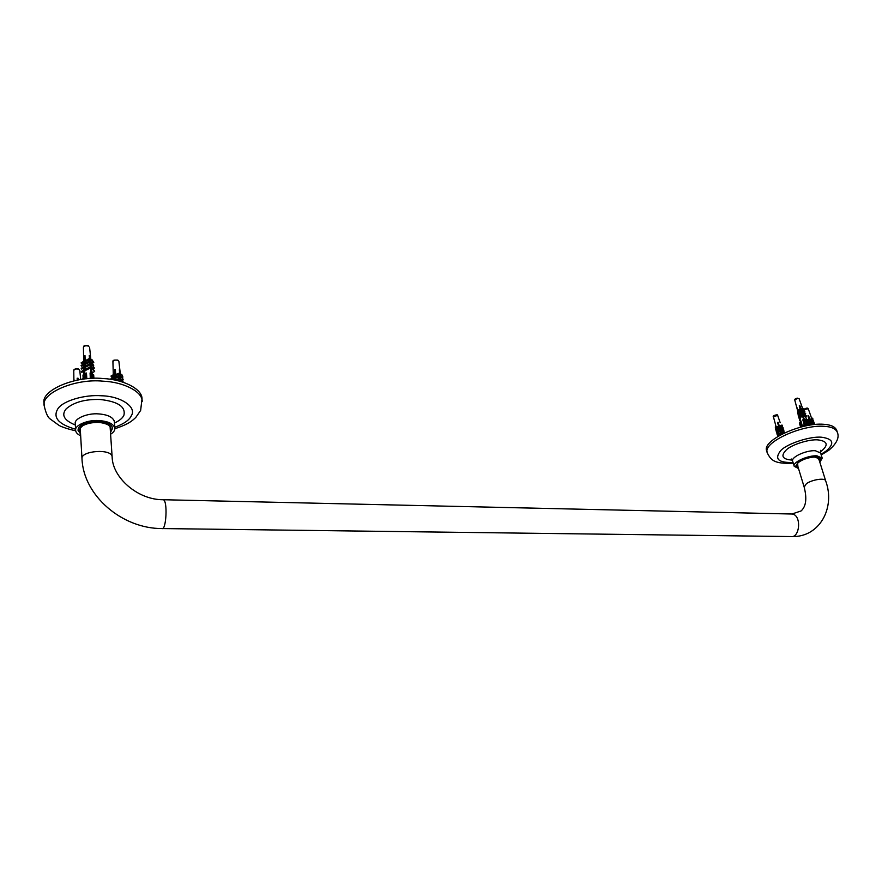 <?xml version="1.0" encoding="UTF-8"?>
<svg xmlns="http://www.w3.org/2000/svg" width="882" height="882" viewBox="0 0 882 882"><rect width="100%" height="100%" fill="white"/><g stroke="black" fill="none" stroke-linecap="round" stroke-linejoin="round"><path stroke-width="1.32" d="M110.669 430.162C111.573 428.178 110.548 426.304 107.582 424.551C99.313 421.221 90.945 421.651 82.478 425.819C79.501 427.891 78.829 430.052 80.471 432.29L79.601 430.184C80.747 425.245 86.965 422.632 98.277 422.368C105.763 422.919 109.985 424.992 110.956 428.564L110.669 430.162M110.482 432.445L112.51 428.476C112.477 419.281 81.056 419.843 78.278 428.674L78.013 430.251L80.571 434.01M819.246 460.316L817.735 457.56C813.877 455.564 799.665 459.765 797.615 463.469L797.912 466.567L797.019 465.52C795.366 462.278 808.033 456.622 815.188 457.13L819.4 458.96L819.246 460.316M819.543 461.275L820.514 458.618C819.962 454.594 804.483 457.074 798.408 461.826L795.895 465.839L798.21 467.526M80.67 435.818C77.44 434.242 75.764 432.423 75.643 430.339C74.176 425.488 87.792 419.578 99.016 420.571C108.365 421.276 113.635 423.856 114.847 428.321C115.013 430.361 113.602 432.334 110.603 434.242M142.222 401.365C142.465 391.421 123.006 381.895 103.084 381.189C74.97 378.235 40.517 393.416 44.221 405.885L44.1 403.25C40.407 390.748 74.827 375.545 102.907 378.532C122.807 379.26 142.256 388.819 142.013 398.785L140.646 410.417L135.806 417.418C132.344 420.648 129.103 424.022 114.847 428.729M798.519 468.54L794.219 466.313C792.157 462.278 807.989 455.2 816.952 455.829L822.2 458.111L819.863 462.289M767.164 452.003L766.767 451.033C761.32 440.68 801.099 422.324 823.667 424.286C830.745 424.694 835.089 426.69 836.687 430.262L837.338 432.279C839.587 437.516 836.72 443.536 828.738 450.338L821.208 454.947M807.03 424.837L807.306 425.543L803.546 426.337M117.361 360.032L114.164 360.165M114.936 371.002L114.836 371.675M114.958 380.087L114.594 369.668L115.399 369.426L115.674 374.53L120.04 372.788L119.07 373.681L119.346 374.343L120.305 373.45L119.335 369.889L119.665 372.899M114.726 377.496L111.088 378.543L112.157 377.562L114.991 377.242M112.918 361.598C112.642 360.065 114.473 359.68 118.409 360.429L118.541 360.727C115.961 359.613 114.087 359.911 112.918 361.598L113.293 374.751L114.858 374.762M119.07 373.681L115.443 374.74L115.796 377.011L120.217 375.225L119.169 376.206L119.489 376.989L120.536 376.008L120.217 375.225M119.169 376.206L115.531 377.253L115.95 379.811L120.437 377.948L119.313 379.006L119.632 379.778L117.03 380.539M120.569 381.057L120.36 379.106M120.239 378.014L120.062 376.449M119.831 373.891L119.941 375.313L119.787 373.935M120.128 373.615L120.349 375.556M120.415 376.129L120.68 378.521M120.702 378.775L121.021 381.564M121.209 381.63L120.988 379.811M120.988 379.723L120.669 377.044L121.881 376.702L123.215 379.767L121.639 376.978L120.691 377.253M120.691 377.132L120.393 374.652L121.705 374.266L122.929 377.088L121.496 374.508L120.426 374.817M115.476 370.749L114.881 370.231L115.432 370.065M114.792 371.046L115.476 370.848M115.696 377.661L115.41 379.789L115.917 379.315M115.564 375.026L115.189 376.68M114.594 369.668L115.046 374.596L115.652 374.188M119.313 379.006L115.763 380.252M115.851 378.036L119.489 376.989M115.046 378.268L111.419 379.326L111.088 378.543M122.896 382.149L122.047 379.359L120.988 379.668M122.047 379.359L123.315 382.292M115.718 375.401L119.346 374.343M114.638 374.971L111.011 376.019L113.293 374.751M114.914 375.633L111.275 376.691L111.011 376.019M122.411 380.208L122.973 380.054M119.632 379.778L120.757 378.731L120.437 377.948M115.608 374.078L115.013 374.255M120.977 379.888L121.804 379.646M119.765 372.877L119.765 370.264M114.881 372.303L115.564 372.436M77.682 368.764L76.161 368.731M73.912 380.826L73.978 379.547L74 380.803M77.274 380.109L77.153 378.213L78.068 378.235L78.178 379.944M77.197 378.775L78.079 378.797M78.145 379.955L78.068 378.235M83.106 377.463L83.14 378.632M92.158 374.166L90.063 372.954L93.679 374.861L92.158 374.166L92.423 378.411M84.826 373.825L82.963 375.059L84.837 373.946M87.792 345.7L85.179 345.733M84.881 373.935L84.33 355.909L84.992 355.567L85.157 360.793L89.402 358.445L87.814 359.525L88.222 360.165L89.799 359.084L89.402 358.445M83.779 368.026L83.823 370.087L84.749 369.79M83.735 365.148L83.757 366.824L84.65 366.537M83.834 363.792L84.562 363.671M83.768 361.256L84.485 361.124M87.814 359.525L84.782 361.047L85.234 363.329L89.556 360.925L87.836 362.116L88.31 362.866L90.019 361.675L89.556 360.925M87.836 362.116L84.793 363.627L85.322 366.195L89.777 363.704L87.935 364.983L88.398 365.732L85.356 367.243L85.422 369.448L90.074 366.813L88.046 368.235L88.498 368.963L90.526 367.54L90.074 366.813M85.422 369.448L85.4 370.385M86.436 373.02L86.855 378.775M90.328 378.51L90.063 372.954M90.923 373.362L90.383 367.651M90.35 367.254L90.096 364.553M90.052 364.156L89.832 361.807M89.788 361.3L89.589 359.217M89.534 358.665L89.247 355.512L89.898 355.832L91.585 373.759M92.401 374.056L91.375 368.5L92.334 367.893L94.65 371.366L91.949 368.213L91.375 368.5M91.783 368.169L91.166 365.567L92.257 364.894L94.363 368.048L92.985 368.863M91.419 365.302L90.879 360.231L91.971 359.68L93.779 362.392L91.64 359.966L90.736 360.418M85.256 368.885L85.201 367.221M85.168 365.997L85.124 364.354M85.091 363.163L85.047 361.653M85.014 360.639L84.606 358.18M85.3 367.155L85.422 369.315M85.212 364.288L85.322 366.074M85.135 361.598L85.234 363.208M84.33 355.909L85.157 360.672M85.455 370.473L88.498 368.963M85.003 369.745L88.046 368.235M84.782 370.815L81.75 372.325L81.287 371.598L84.33 370.087M81.287 371.598L83.812 369.933M89.876 360.738L89.777 359.095M89.766 359.04L89.854 357.728M87.935 364.983L84.892 366.493L85.356 367.243M84.22 366.835L81.188 368.345L83.757 366.703M84.683 367.585L81.651 369.095L81.188 368.345M92.257 372.689L94.264 371.686M85.267 364.387L88.31 362.866M84.121 363.968L81.1 365.479L83.713 363.847M84.595 364.718L81.563 366.228L81.1 365.479M85.19 361.686L88.222 360.165M84.11 361.377L81.089 362.899L83.669 361.311M84.518 362.017L81.486 363.538L81.089 362.899M91.728 362.502L93.69 365.446L91.728 362.502L90.934 362.899M92.886 365.843L93.69 365.446M92.125 362.16L91.122 362.667M92.709 363.031L93.437 362.667M88.398 365.732L90.24 364.453L89.777 363.704M93.966 368.378L92.257 364.894M91.166 365.567L91.86 365.225M90.648 370.462L90.471 367.585M90.46 367.43L89.898 355.832M809.753 424.606L807.956 420.317L806.633 419.777L808.375 424.76L806.92 423.9L805.079 424.099L803.899 420.35L802.774 419.81L803.678 419.634L799.235 405.863L799.908 405.72L804.428 419.755L805.619 419.755L803.899 420.35M807.956 420.317L809.665 425.135M803.116 420.207L804.45 424.463L805.079 424.099M804.351 419.49L803.678 419.634M804.45 424.463L802.355 426.006L800.955 420.935L799.511 423.437M799.654 422.809L800.691 427.042M800.812 426.557L801.44 426.193L800.117 421.938M797.537 398.157L795.332 399.039M800.007 406.172L800.944 409.182M800.503 421.353L799.974 419.424M799.621 418.09L799.29 416.866M797.791 411.31L796.854 407.263L797.868 411.012M799.765 408.917L798.012 410.461L798.155 412.081L799.765 408.917L798.386 412.952M800.448 410.88L799.875 410.56L798.497 412.544L798.728 414.209L800.448 410.88L798.728 414.209L799.004 415.224M801.165 412.997L800.591 412.677L799.103 414.805L799.676 415.124L801.165 412.997L799.335 416.469L799.698 417.792M801.992 415.323L801.44 415.014L799.467 418.685L800.018 419.005L801.992 415.323L800.018 419.005L800.613 421.188M804.34 424.87L802.774 419.81M805.894 417.792L803.447 415.025L803.745 414.529L806.556 415.962L806.258 416.458L803.447 415.025M804.957 415.08L802.807 412.655L803.127 412.148L805.674 413.449L805.068 415.202L805.365 413.956L802.807 412.655M804.053 412.622L802.19 410.527L802.51 410.02L804.891 411.221L804.395 412.798M803.193 410.362L801.54 408.928L801.914 408.09L804.097 409.204L803.7 410.615M802.576 408.432L801.793 406.238M799.346 406.205L799.974 406.073M801.628 426.8L805.983 424.286L805.828 424.837L808.772 425.322M798.232 413.008L797.747 413.713L797.758 411.861M798.805 415.135L798.32 415.841L798.254 413.934M799.412 417.384L798.916 418.09L798.86 416.194M800.095 419.92L799.599 420.626L799.555 418.741M799.809 417.362L800.371 417.671M799.599 420.626L799.39 418.983M799.103 414.805L799.335 416.469L799.676 415.124M798.695 416.436L798.916 418.09M798.497 412.544L799.07 412.875M798.078 414.176L798.32 415.841M797.593 412.103L797.747 413.713M804.891 411.221L804.571 411.729L802.19 410.527M804.307 412.754L804.571 411.729M804.097 409.204L801.639 408.531M803.59 410.56L803.833 409.634M807.493 425.51L807.306 424.937M804.252 419.788L799.908 405.72M802.355 426.006L801.44 426.193M809.29 424.573L808.375 424.76M776.921 415.014L773.889 415.731M775.917 426.458L775.333 423.856L776.006 426.436M776.336 427.737L776.502 428.343M776.877 429.799L777.053 430.471M777.45 432.004L777.67 432.864M778.089 434.473L778.519 436.094M781.22 434.561L777.494 422.478L778.156 422.324L779.379 426.293L781.97 425.025L782.466 425.763L779.589 426.965L779.975 428.222L782.543 426.921L783.084 427.726L783.194 428.321L780.228 429.016L780.647 430.394L783.183 429.038L783.756 429.898L783.866 430.493L780.89 431.188L781.408 432.864L783.889 431.408L784.616 432.853M777.285 432.952L778.442 436.138L777.285 432.952L780.746 433.018M780.118 430.758L777.141 431.452L776.579 430.581L779.986 430.548M779.445 428.575L776.48 429.28L775.951 428.476L779.313 428.376M778.839 426.623L775.862 427.318L775.377 426.579L778.718 426.447M781.408 432.864L781.838 434.231M783.249 431.552L782.962 430.703L783.26 431.552M782.444 429.203L782.213 428.553L782.444 429.203M781.717 427.12L781.507 426.513L781.717 427.12M777.692 415.565L777.67 415.422C778.652 413.912 771.838 415.676 773.382 416.69L777.67 415.422L780.195 422.721M777.593 432.886L777.362 432.015L777.593 432.886M776.965 430.493L776.799 429.821L776.965 430.493M776.414 428.365L776.259 427.748M773.382 416.69L775.399 424.121M777.593 422.809L778.233 422.654M781.75 434.275L781.022 432.676M780.316 430.317L781.077 432.059M781.65 433.635L784.241 433.029M781.54 433.062L784.517 432.367M777.902 433.922L780.879 433.216M778.012 434.495L780.989 433.79M780.361 429.699L778.156 422.324M783.756 429.898L780.779 430.603L780.89 431.188M780.228 431.342L777.263 432.048L777.141 431.452M777.703 436.59L777.571 433.812M783.084 427.726L780.107 428.42L780.228 429.016M775.951 428.476L776.48 429.28M776.59 429.876L779.567 429.17M776.645 431.849L777.097 434.352L777.064 431.75M782.466 425.763L779.589 426.965M775.377 426.579L775.862 427.318M775.962 427.825L778.927 427.12M776.436 432.114L775.884 429.545L776.601 432.081M775.818 429.997L775.311 427.66L775.962 429.964M776.579 430.581L777.263 432.048M777.218 433.889L777.781 436.535M783.459 431.507L783.293 430.625M782.764 429.126L782.643 428.454M782.136 427.02L782.025 426.392M807.405 408.223L804.362 409.05M806.071 417.792L806.501 419.413M810.834 424.959L807.923 415.786L808.585 415.598L809.841 419.567L812.52 418.167L812.917 418.928L810.062 420.24L810.459 421.486L813.116 420.053L813.546 420.89L813.689 421.475L810.712 422.291L811.142 423.669L813.777 422.169L814.24 423.062L814.384 423.647L811.528 424.859M809.577 423.966L810.481 423.845M808.893 421.783L809.797 421.673M806.754 419.744L809.18 419.744M813.899 424.573L813.645 423.845M813.105 422.346L812.873 421.695M812.355 420.262L812.146 419.678M811.683 418.399L810.812 416.139M806.324 418.917L806.049 417.881M808.022 416.106L808.673 415.929M811.484 424.859L810.944 423.558M810.878 422.952L808.585 415.598M814.24 423.062L811.253 423.878L811.396 424.463M810.591 424.055L809.676 424.308M810.734 424.639L809.731 424.915M813.546 420.89L810.558 421.706L810.712 422.291M809.897 421.883L808.992 422.125M809.18 422.71L810.051 422.467M812.917 418.928L810.062 420.24M809.268 419.92L807.912 420.295M808.463 420.681L809.4 420.416M814.273 424.529L814.075 423.735M813.557 422.224L813.391 421.563M812.895 420.119L812.752 419.512M797.174 464.164L804.175 487.085L806.402 483.7C811.749 479.687 825.232 477.504 825.673 480.866C835.618 507.646 819.665 537.502 791.76 536.565M791.143 514.008L791.926 514.019C801.815 514.614 800.007 538.218 790.967 536.554L162.365 528.561M110.074 426.48L112.135 456.931C112.036 448.254 80.571 450.735 81.982 458.662L80.218 428.002M162.85 499.719L163.214 499.73C167.9 500.303 166.235 530.6 162.001 528.561C122.322 528.781 83.349 495.772 81.982 458.662M75.367 422.577L75.279 423.691C73.801 418.807 87.384 412.875 98.597 413.901C107.913 414.628 113.183 417.241 114.384 421.728L114.847 428.321M75.345 425.014C64.077 420.416 61.045 415.003 66.249 408.774C73.978 402.159 85.256 399.061 100.074 399.48C117.857 401.486 125.806 406.712 123.943 415.146C122.763 417.98 119.61 420.615 114.484 423.04M75.587 429.236C58.521 424.33 52.6 417.517 57.848 408.807C62.953 400.66 85.179 394.386 101.584 395.775C120.988 396.161 136.897 407.142 131.429 415.532C129.489 420.041 123.932 423.933 114.77 427.23M791.231 458.982L792.675 461.242C790.603 457.163 806.402 450.063 815.354 450.724L820.602 453.028L822.2 458.111M792.179 460.106C782.114 459.335 780.283 455.807 786.7 449.511C792.488 444.352 809.643 439.038 818.044 439.898C827.525 441.187 828.683 444.881 821.539 451L820.381 451.805M793.061 462.499C778.122 462.874 774.054 458.849 780.868 450.415C787.207 443.69 810.249 436.05 821.594 437.229C833.49 438.883 834.923 443.547 825.883 451.22L820.999 454.285M766.767 451.033L767.351 453.028C761.916 442.72 801.738 424.385 824.317 426.326C831.395 426.723 835.739 428.707 837.338 432.279M80.703 379.525L79.766 370.231L77.991 368.709C74.937 368.83 73.526 369.404 73.768 370.44L73.779 370.297C75.819 368.533 77.814 368.511 79.766 370.231L79.755 370.44M91 373.538L91.309 378.455M93.47 374.784L93.701 378.367M83.459 379.139L83.206 374.982M84.562 374.31L84.837 378.973M85.951 378.863L85.642 373.637M83.426 347.332C84.22 345.81 85.984 345.413 88.696 346.163L88.509 345.81C81.695 344.95 84.231 347.299 83.426 347.332L83.669 361.4M805.244 420.064L806.424 423.823M800.636 427.064L799.5 423.393L800.624 427.064M806.887 423.856L805.63 419.821M794.77 400.097L797.207 398.455L799.147 398.763L797.041 398.168C794.891 398.973 794.131 399.623 794.77 400.097L797.791 411.332M803.998 409.568L808.221 408.741M803.899 409.976L804.13 410.836M818.485 457.912L825.673 480.866M804.175 487.085C807.085 498.55 806.06 506.5 801.077 510.954L791.926 514.019L163.214 499.73C137.691 499.995 112.477 477.537 112.135 456.931M75.279 423.691L75.643 430.339M114.384 421.728L114.164 420.637M44.221 405.885C45.82 412.93 47.738 417.23 49.965 418.807L59.248 425.554C58.995 425.576 66.238 428.906 75.687 430.747M792.675 461.242L794.219 466.313M820.602 453.028L820.536 450.349M767.351 453.028C770.978 460.139 774.164 464.164 793.26 463.149M115.608 379.348L115.608 377.75M115.608 376.559L115.619 375.159M113.436 379.8L113.403 378.753M113.359 377.22L113.326 376.096M120.426 374.751L120.272 373.483M120.261 373.34L118.883 361.311M73.89 379.922L73.768 370.44M82.908 378.202L82.963 379.205M82.963 375.059L83.206 379.172M93.679 374.861L93.911 378.367M83.889 374.299L83.845 371.278M83.713 363.946L83.68 362.436M91.474 365.28L91.408 364.608M91.199 362.634L91.122 361.918M90.945 360.198L89.567 347.133M808.607 420.879L809.786 424.65M805.619 419.755L806.92 423.9M800.481 421.375L799.952 419.38M799.61 418.123L799.268 416.833M806.721 420.019L805.85 417.572M802.598 408.443L799.147 398.763M810.801 415.907L808.199 408.653C807.813 407.771 806.435 407.947 804.075 409.193"/></g></svg>
